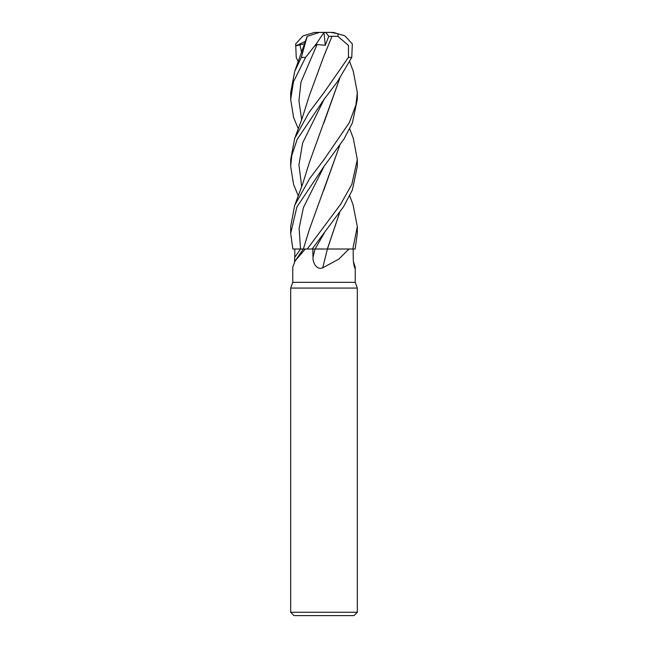 <?xml version="1.0" encoding="UTF-8"?>
<svg xmlns="http://www.w3.org/2000/svg" width="648" height="648" viewBox="0 0 648 648"><rect width="100%" height="100%" fill="white"/><g stroke="black" fill="none" stroke-linecap="round" stroke-linejoin="round"><path stroke-width="0.97" d="M339.69 212.52L327.337 248.978L352.739 249.018L349.021 249.018L338.653 259.241L322.712 267.835C316.54 270.297 312.741 262.594 312.976 257.264L312.822 249.018L315.033 249.018A561.565 12.458 -75.1 0 0 312.976 257.264M294.516 261.808L294.767 257.264A561.565 542.635 -4.9 0 0 300.583 249.018L292.896 249.018L305.297 249.018L295.148 260.869L292.758 267.162L292.758 282.342L355.242 282.342L357.323 288.068L357.323 612.271L290.677 612.271L294.006 615.6L353.994 615.6L357.323 612.271M353.484 261.808L355.242 267.162L354.885 268.215M354.286 266.571A564.189 545.162 4.9 0 0 355.217 267.835C354.893 270.297 353.095 262.594 353.233 257.264L353.176 249.018M292.758 282.342L290.677 288.068L357.323 288.068M339.738 212.447L327.402 249.018A564.189 12.514 -75.1 0 0 322.712 267.835M353.047 204.719L357.323 226.581L352.812 249.018L327.321 249.018L349.021 249.018M322.728 248.978L312.822 249.018M349.726 128.831L353.314 138.421L357.323 159.578L351.824 184.405L340.556 204.395L307.257 249.018L305.297 249.018M315.114 249.018L327.515 249.018M294.767 257.264L294.824 249.018L292.896 249.018L300.534 248.994L292.856 249.018L290.677 233.426L296.881 206.996L324 166.415L343.918 139.174L352.407 122.885L357.323 99.419L357.323 92.583L355.93 104.879L349.329 122.658L324 159.586L309.744 178.443L294.686 205.408L290.677 226.573L290.677 233.426M317.058 248.986L318.281 248.986M319.715 248.978L320.582 248.978M306.059 248.978L305.532 248.978M298.274 128.831L293.625 117.563L290.677 99.419L290.677 92.583L294.686 71.434L301.328 57.397L307.168 36.393L319.464 32.4L330.99 32.4L337.973 33.761L337.989 36.393L348.502 45.506L348.421 57.397L324 92.583L308.966 112.549L294.686 138.421L290.677 159.578L290.677 166.415L291.778 155.48L297.181 139.385L324 99.419L337.511 81.616L351.767 57.397L352.326 43.894L344.914 35.875L333.453 32.424L330.99 32.4M290.677 99.419L293.495 81.737L305.573 57.397L316.256 43.894L324 32.424L325.264 45.328L328.739 36.345L332.043 36.239L325.037 53.379M352.812 249.018L355.144 249.018L357.323 233.426L357.323 226.573M298.274 61.811L296.233 57.397L295.674 43.894L295.901 45.846L304.835 43.7M307.257 249.018L312.142 249.018L343.513 206.785L352.374 189.961L357.323 166.415L357.323 159.578M349.726 61.811L353.314 71.434L357.323 92.583M303.361 249.018L300.542 249.018M339.682 78.513L323.781 123.274M339.73 78.44L309.339 162.591L302.576 184.226L294.694 205.408M298.274 195.858L293.584 184.429L290.677 166.415M323.571 190.763L339.69 145.508M339.738 145.436L309.339 229.57L303.369 249.002M316.256 43.894L314.928 45.846L317.066 44.518L325.264 45.328M332.035 36.223L337.989 36.393M332.06 36.248L324.105 55.517L309.339 95.612L301.968 118.9L294.686 138.421M328.739 36.345L325.733 32.4M294.824 249.018L292.856 249.018M295.674 43.894L303.086 35.875L314.547 32.424L324 32.424M317.01 32.4L314.547 32.424M295.901 45.846L305.654 41.18M301.328 57.397L305.573 57.397M348.421 57.397L351.767 57.397M299.894 44.518L301.668 52.715M324.186 233.183L315.131 248.994M324.178 99.193L302.648 142.933L298.939 164.803L301.668 186.681M324.186 166.18L303.41 207.587L299.109 228.29L300.534 248.994M317.066 44.518L300.972 82.102L298.931 100.902L301.668 119.694M355.242 267.162L355.242 282.342M303.377 249.018L295.148 260.869M290.677 288.068L290.677 612.271M349.726 195.858L353.306 205.408M294.686 71.434L307.184 36.248"/></g></svg>
